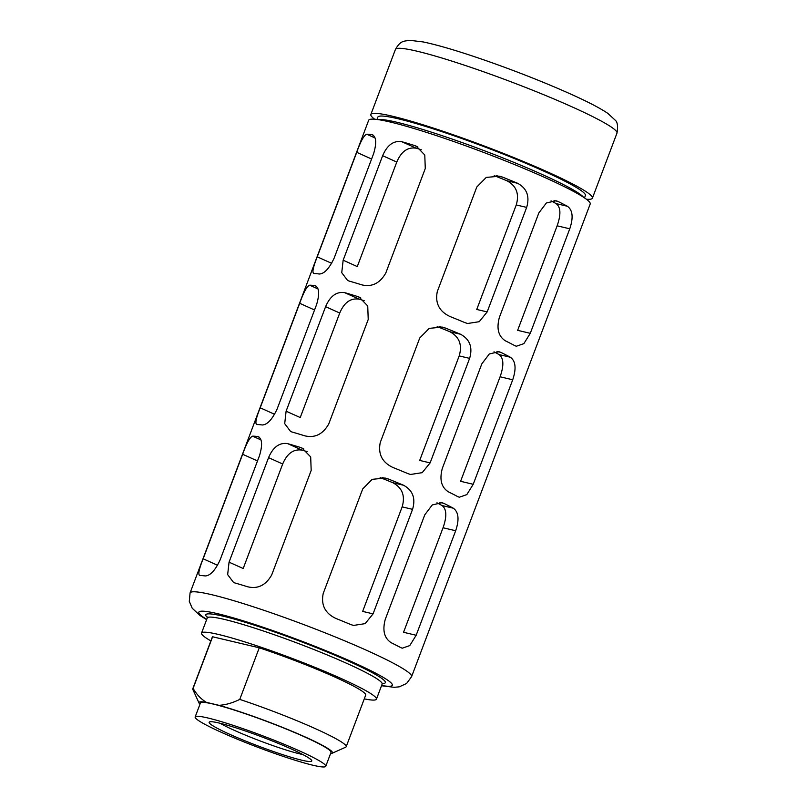 <?xml version="1.0" encoding="UTF-8"?>
<svg xmlns="http://www.w3.org/2000/svg" width="807" height="807" viewBox="0 0 807 807"><rect width="100%" height="100%" fill="white"/><g stroke="black" fill="none" stroke-linecap="round" stroke-linejoin="round"><path stroke-width="1.21" d="M199.965 704.239A71.329 6.365 20.7 0 1 199.067 703.109A71.329 6.365 20.7 0 1 206.39 702.352L218.959 705.318A71.329 6.365 20.7 0 1 295.312 732.665A71.329 6.365 20.7 0 1 331.98 753.334A71.329 6.365 20.7 0 1 330.557 753.587M195.163 716.949L200.429 703.018A69.795 6.234 20.7 0 1 237.258 711.038A69.795 6.234 20.7 0 1 304.491 736.841A69.795 6.234 20.7 0 1 331.021 752.366L325.756 766.297A69.795 6.234 20.7 0 1 258.26 747.453A69.795 6.234 20.7 0 1 195.163 716.949A69.795 6.234 20.7 0 1 231.992 724.968A69.795 6.234 20.7 0 1 299.226 750.782A69.795 6.234 20.7 0 1 325.756 766.297M218.959 705.318C225.577 704.945 232.507 702.968 239.76 699.407A82.001 7.324 20.7 0 1 346.183 746.727A82.001 7.324 20.7 0 1 345.86 747.111L331.98 753.334M199.067 703.109L192.853 689.491A82.001 7.324 20.7 0 1 192.782 688.764A82.001 7.324 20.7 0 1 193.105 688.391C196.666 694.514 201.094 699.165 206.39 702.352M193.105 688.391L212.604 636.773A82.001 7.324 20.7 0 0 212.281 637.157L192.782 688.764M239.76 699.407L259.259 647.799A82.001 7.324 20.7 0 1 365.692 695.12L346.183 746.727M206.622 619.645L199.904 615.428L192.217 608.246L189.292 601.356L190.069 592.933L368.668 120.273A118.407 10.572 20.7 0 1 431.14 133.881A118.407 10.572 20.7 0 1 545.199 177.671A118.407 10.572 20.7 0 1 590.199 203.989L411.6 676.639L406.627 683.458L399.273 686.838L394.199 687.312L381.509 685.738M385.786 273.028L425.279 168.512L424.775 154.984L416.19 146.148L414.495 145.502A118.407 10.572 -159.3 0 0 401.725 141.679C393.523 140.448 387.168 145.129 382.649 155.701L343.157 260.217L341.744 272.685L347.646 280.513L349.068 281.038A118.407 10.572 20.7 0 1 361.839 284.861C371.936 287.252 379.915 283.307 385.786 273.028M328.731 423.998L368.224 319.481L367.73 305.954L359.145 297.117L357.451 296.472A118.407 10.572 -159.3 0 0 344.68 292.648C336.479 291.418 330.113 296.098 325.604 306.67L286.112 411.187L284.7 423.655L290.601 431.483L292.013 432.007A118.407 10.572 20.7 0 1 304.794 435.83C314.881 438.221 322.871 434.277 328.731 423.998M271.687 574.967L311.179 470.451L310.685 456.923L302.1 448.087L300.406 447.441A118.407 10.572 -159.3 0 0 287.625 443.618C279.424 442.397 273.069 447.068 268.56 457.64L229.057 562.156L227.655 574.624L233.546 582.452L234.968 582.977A118.407 10.572 20.7 0 1 247.749 586.8C257.837 589.191 265.816 585.246 271.687 574.967M277.104 409.068L316.606 304.542C319.784 293.667 319.219 287.353 314.901 285.617A118.407 10.572 -159.3 0 0 309.686 285.194C306.963 286.122 303.634 292.154 299.69 303.291L260.197 407.807C255.9 418.46 254.851 424.038 257.019 424.553A118.407 10.572 20.7 0 1 262.245 424.976C267.278 424.785 272.231 419.479 277.104 409.068M315.648 285.839L316.294 286.243M220.059 560.038L259.551 455.511C262.729 444.637 262.164 438.322 257.857 436.587A118.407 10.572 -159.3 0 0 252.631 436.163C249.918 437.091 246.579 443.124 242.645 454.26L203.152 558.787C198.855 569.429 197.796 575.008 199.975 575.522A118.407 10.572 20.7 0 1 205.2 575.946C210.234 575.754 215.187 570.448 220.059 560.038M258.603 436.809L259.249 437.212M334.159 258.089L373.651 153.572C376.829 142.698 376.264 136.383 371.956 134.648A118.407 10.572 -159.3 0 0 366.731 134.224C364.007 135.142 360.679 141.185 356.734 152.321L317.242 256.838C312.955 267.49 311.895 273.069 314.074 273.583A118.407 10.572 20.7 0 1 319.29 274.007C324.323 273.815 329.276 268.509 334.159 258.089M372.693 134.87L373.348 135.273M557.98 201.437A118.407 10.572 -159.3 0 1 567.402 206.269C572.738 210.082 573.525 217.597 569.762 228.805L530.27 333.321L523.864 343.641L516.369 346.243L514.745 345.628A118.407 10.572 20.7 0 0 505.323 340.796C498.363 336.277 496.386 328.489 499.372 317.413L538.864 212.887L546.359 203.001L556.043 200.751L557.98 201.437L554.036 200.509M443.89 503.376A118.407 10.572 -159.3 0 1 453.312 508.208C458.638 512.021 459.425 519.537 455.673 530.744L416.17 635.26L409.764 645.59L402.269 648.192L400.655 647.567A118.407 10.572 20.7 0 0 391.224 642.735C384.273 638.226 382.286 630.428 385.272 619.352L424.775 514.836L432.27 504.94L441.954 502.69L443.89 503.376L439.946 502.448M500.935 352.407A118.407 10.572 -159.3 0 1 510.357 357.239C515.683 361.052 516.47 368.567 512.717 379.774L473.225 484.291L466.809 494.61L459.324 497.223L457.7 496.598A118.407 10.572 20.7 0 0 448.278 491.766C441.318 487.246 439.331 479.459 442.327 468.383L481.819 363.856L489.314 353.97L498.998 351.721L500.935 352.407L496.991 351.479M385.575 478.148L388.52 479.076A118.407 10.572 -159.3 0 1 403.51 485.229C412.801 490.293 415.817 498.333 412.559 509.338L373.066 613.865L365.137 623.64L353.486 625.435L350.853 624.578A118.407 10.572 20.7 0 0 335.863 618.434C325.09 613.33 320.873 605.008 323.214 593.468L362.706 488.951L372.158 479.348L385.1 478.037M442.619 327.168L445.565 328.106A118.407 10.572 -159.3 0 1 460.555 334.259C469.845 339.323 472.872 347.363 469.613 358.369L430.121 462.895L422.182 472.67L410.531 474.466L407.898 473.608A118.407 10.572 20.7 0 0 392.908 467.465C382.135 462.361 377.928 454.038 380.258 442.498L419.751 337.982L429.213 328.378L442.145 327.067M502.61 177.137A118.407 10.572 -159.3 0 1 517.6 183.28C526.89 188.354 529.917 196.383 526.658 207.399L487.166 311.916L479.227 321.7L467.586 323.496L464.943 322.639A118.407 10.572 20.7 0 0 449.953 316.495C439.19 311.391 434.973 303.069 437.303 291.529L476.796 187.012L486.258 177.409L499.664 176.198L502.61 177.137L496.497 175.694M302.807 754.525A49.852 4.449 20.7 0 1 260.641 741.139A49.852 4.449 20.7 0 1 220.17 723.294M290.923 748.815A54.846 4.892 20.7 0 1 311.714 760.517A54.846 4.892 20.7 0 1 258.734 746.203A54.846 4.892 20.7 0 1 209.517 721.902A54.846 4.892 20.7 0 1 290.923 748.815M210.869 640.909A93.481 8.342 20.7 0 1 201.538 633.091A93.481 8.342 20.7 0 1 250.856 643.835A93.481 8.342 20.7 0 1 340.907 678.405A93.481 8.342 20.7 0 1 376.435 699.185A93.481 8.342 20.7 0 1 364.27 698.872M259.259 647.799L212.604 636.773M376.97 119.456L377.858 117.116A110.932 9.906 20.7 0 1 436.385 129.856A110.932 9.906 20.7 0 1 543.242 170.882A110.932 9.906 20.7 0 1 585.398 195.536L584.51 197.886M374.64 119.214A118.407 10.572 20.7 0 1 370.857 114.473A118.407 10.572 20.7 0 1 433.329 128.071A118.407 10.572 20.7 0 1 547.398 171.861A118.407 10.572 20.7 0 1 592.399 198.179A118.407 10.572 20.7 0 1 586.417 199.238M530.27 333.321L517.64 330.335L557.133 225.819C561.127 214.48 560.784 207.076 556.094 203.596A99.715 8.907 -159.3 0 0 551.04 200.852M416.17 635.26L403.55 632.284L443.043 527.758C447.038 516.419 446.685 509.015 442.004 505.535A99.715 8.907 -159.3 0 0 436.95 502.791M473.225 484.291L460.595 481.305L500.088 376.788C504.082 365.45 503.729 358.046 499.049 354.566A99.715 8.907 -159.3 0 0 493.995 351.822M373.066 613.865L362.656 611.403L402.148 506.887C405.407 495.821 402.29 487.751 392.797 482.697A99.715 8.907 -159.3 0 0 380.137 477.562M430.121 462.895L419.701 460.434L459.193 355.917C462.451 344.851 459.334 336.781 449.842 331.727A99.715 8.907 -159.3 0 0 437.182 326.593M487.166 311.916L476.745 309.464L516.248 204.948C519.506 193.882 516.379 185.812 506.887 180.758A99.715 8.907 -159.3 0 0 494.227 175.623M307.164 451.658A99.715 8.907 -159.3 0 0 302.161 450.155L287.625 443.618M229.057 562.156L243.189 568.511L282.682 463.995C287.181 453.383 293.677 448.773 302.161 450.155M364.209 300.688A99.715 8.907 -159.3 0 0 359.206 299.185L344.68 292.648M286.112 411.187L300.234 417.542L339.727 313.025C344.226 302.413 350.722 297.803 359.206 299.185M421.254 149.719A99.715 8.907 -159.3 0 0 416.261 148.216L401.725 141.679M343.157 260.217L357.279 266.572L396.772 162.056C401.271 151.444 407.767 146.834 416.261 148.216M190.069 592.933A118.407 10.572 20.7 0 1 252.541 606.531A118.407 10.572 20.7 0 1 366.6 650.321A118.407 10.572 20.7 0 1 411.6 676.639M201.538 633.091L207.238 618.001A93.481 8.342 20.7 0 1 256.565 628.744A93.481 8.342 20.7 0 1 346.617 663.304A93.481 8.342 20.7 0 1 382.135 684.084L382.831 683.267M207.349 617.416A95.972 8.564 20.7 0 1 247.648 623.034A95.972 8.564 20.7 0 1 348.876 661.316A95.972 8.564 20.7 0 1 382.437 683.579M206.723 619.373A103.457 9.24 20.7 0 1 235.271 618.424A103.457 9.24 20.7 0 1 353.032 662.295A103.457 9.24 20.7 0 1 381.62 685.466M378.291 119.638A110.932 9.906 20.7 0 1 541.931 174.362A110.932 9.906 20.7 0 1 583.4 197.15M571.971 106.827A118.407 10.572 20.7 0 1 616.972 133.145C618.142 126.225 617.496 121.847 615.035 120.021L607.812 113.373C600.085 108.118 587.526 101.601 570.156 93.824C545.925 83 519.274 72.418 490.192 62.099C461.594 52.021 439.28 45.313 423.251 41.954L410.107 40.35C403.661 41.318 400.686 40.3 395.43 49.439A118.407 10.572 20.7 0 1 457.902 63.047A118.407 10.572 20.7 0 1 571.971 106.827M569.762 228.805L557.133 225.819M567.402 206.269L556.094 203.596M455.673 530.744L443.043 527.758M453.312 508.208L442.004 505.535M512.717 379.774L500.088 376.788M510.357 357.239L499.049 354.566M412.559 509.338L402.148 506.887M403.51 485.229L392.797 482.697M388.52 479.076L382.407 477.633M469.613 358.369L459.193 355.917M460.555 334.259L449.842 331.727M445.565 328.106L439.452 326.664M526.658 207.399L516.248 204.948M517.6 183.28L506.887 180.758M375.053 137.957L366.731 134.224M371.593 159.009L356.734 152.321M331.677 263.324L317.242 256.838M260.954 439.906L252.631 436.163M257.504 460.948L242.645 454.26M217.577 565.273L203.152 558.787M317.998 288.936L309.686 285.194M314.548 309.979L299.69 303.291M274.622 414.294L260.197 407.807M303.785 448.964L300.406 447.441M282.682 463.995L268.56 457.64M360.84 297.995L357.451 296.472M339.727 313.025L325.604 306.67M417.885 147.025L414.495 145.502M396.772 162.056L382.649 155.701M376.435 699.185L382.135 684.084M207.268 616.931L207.238 618.001M592.399 198.179L616.972 133.145M370.857 114.473L395.43 49.439"/></g></svg>
